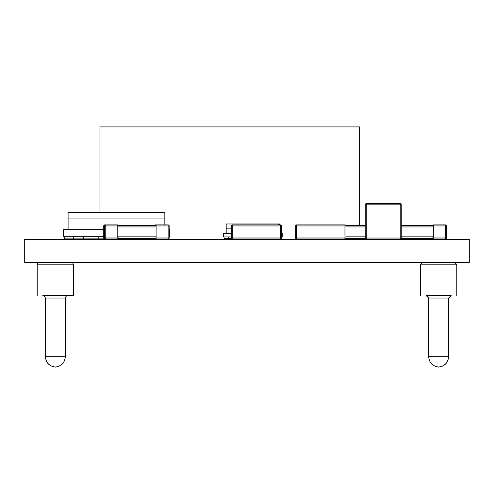 <?xml version="1.0" encoding="UTF-8"?>
<svg xmlns="http://www.w3.org/2000/svg" width="494" height="494" viewBox="0 0 494 494"><rect width="100%" height="100%" fill="white"/><g stroke="black" fill="none" stroke-linecap="round" stroke-linejoin="round"><path stroke-width="0.74" d="M24.7 262.333L24.7 239.337L469.3 239.337L469.3 262.333L24.7 262.333M99.949 239.337L99.949 238.88M99.949 212.309L99.949 126.909L359.558 126.909L359.558 225.412M359.558 239.337L359.558 238.361M365.251 204.67A1.025 1.025 0 0 1 366.27 203.652A1.025 1.025 0 0 0 365.251 204.67L365.251 204.788A1.025 1.025 0 0 1 366.27 203.769A1.025 1.025 0 0 0 365.251 204.788L365.251 238.003M401.245 238.003L401.245 204.788A1.025 1.025 0 0 0 400.226 203.769L400.226 203.769A1.025 1.025 0 0 1 401.245 204.788M365.251 237.892L365.251 204.819L366.27 204.819L366.27 203.794A1.025 1.025 180 0 0 365.251 204.819M426.884 239.269L450.392 239.337L426.884 239.269M43.608 239.269L67.116 239.337L43.608 239.269M155.141 238.361L118.751 238.361M155.221 225.412L118.671 225.412M155.097 238.769L155.097 239.016A1.025 1.025 0 0 1 154.147 238.361A1.025 1.025 0 0 0 155.097 239.016L155.764 239.016A1.025 1.025 0 0 1 154.807 238.361A1.025 1.025 0 0 0 155.764 239.016L156.092 239.016L156.092 237.991L168.133 237.991L168.133 239.016A1.025 1.025 0 0 0 169.158 237.991L169.158 225.937L168.133 225.937L168.133 237.991L169.158 237.991A1.025 1.025 0 0 1 168.133 239.016L156.092 239.016A1.025 1.025 0 0 1 155.073 237.991L156.092 237.991L156.092 225.937L155.073 225.937A1.025 1.025 0 0 1 156.092 224.912L155.097 224.912A1.025 1.025 0 0 0 154.227 225.412A1.025 1.025 0 0 1 155.097 224.912L155.097 225.159M156.092 224.912L156.092 225.937L168.133 225.937L168.133 224.912A1.025 1.025 0 0 1 169.158 225.937A1.025 1.025 0 0 0 168.133 224.912L156.092 224.912A1.025 1.025 0 0 0 155.073 225.937M118.819 225.937A1.025 1.025 0 0 0 117.794 224.912L117.794 225.937L105.759 225.937L105.759 224.912A1.025 1.025 0 0 0 104.734 225.937A1.025 1.025 0 0 1 105.759 224.912L117.794 224.912A1.025 1.025 0 0 1 118.819 225.937L117.794 225.937L117.794 237.991L118.819 237.991A1.025 1.025 0 0 1 117.794 239.016L105.759 239.016A1.025 1.025 0 0 1 104.734 237.991L105.759 237.991L105.759 225.937L104.734 225.937L104.734 237.991A1.025 1.025 0 0 0 105.759 239.016L105.426 239.016A1.025 1.025 0 0 1 104.401 237.991L104.734 237.991M154.888 225.412A1.025 1.025 0 0 1 155.764 224.912A1.025 1.025 0 0 0 154.888 225.412M104.734 225.937L104.401 225.937L104.401 237.991A1.025 1.025 0 0 0 105.426 239.016L104.765 239.016A1.025 1.025 0 0 1 103.74 237.991L104.401 237.991M105.759 224.912L105.426 224.912A1.025 1.025 0 0 0 104.401 225.937A1.025 1.025 0 0 1 105.426 224.912L104.765 224.912A1.025 1.025 0 0 0 103.74 225.937L103.74 237.991A1.025 1.025 0 0 0 104.765 239.016L104.765 238.769M365.307 238.361L345.893 238.361M365.251 225.412L345.819 225.412M340.557 239.016L328.516 239.016M432.38 238.361L401.196 238.361M432.46 225.412L401.245 225.412M433.152 239.016A1.025 1.025 0 0 1 432.201 238.361A1.025 1.025 0 0 0 433.152 239.016L433.337 237.991L445.372 237.991L445.372 239.016A1.025 1.025 0 0 0 446.397 237.991L446.397 225.937L445.372 225.937L445.372 237.991L446.397 237.991A1.025 1.025 0 0 1 445.372 239.016L433.337 239.016A1.025 1.025 0 0 1 432.312 237.991L433.337 237.991L433.337 225.937L432.312 225.937A1.025 1.025 0 0 1 433.337 224.912L433.152 224.912A1.025 1.025 0 0 0 432.275 225.412A1.025 1.025 0 0 1 433.152 224.912M433.337 224.912L433.337 225.937L445.372 225.937L445.372 224.912A1.025 1.025 0 0 1 446.397 225.937A1.025 1.025 0 0 0 445.372 224.912L433.337 224.912A1.025 1.025 0 0 0 432.312 225.937M295.665 237.991L295.665 225.937L295.665 237.991A1.025 1.025 0 0 0 296.684 239.016L344.942 239.016L296.684 239.016A1.025 1.025 0 0 1 295.665 237.991L296.684 237.991L296.684 239.016M344.942 224.912L296.684 224.912A1.025 1.025 0 0 0 295.665 225.937L344.942 225.937L344.942 224.912A1.025 1.025 0 0 1 345.961 225.937L344.942 225.937L344.942 237.991L345.961 237.991L345.961 225.937M344.942 239.016A1.025 1.025 0 0 0 345.961 237.991A1.025 1.025 0 0 1 344.942 239.016L344.942 237.991L296.684 237.991L296.684 224.912M280.549 239.016A1.025 1.025 0 0 0 281.574 237.991A1.025 1.025 0 0 1 280.549 239.016L232.297 239.016L280.549 239.016L232.297 239.016L280.549 239.016L280.549 237.991L232.297 237.991L232.297 224.912L280.549 224.912L232.297 224.912A1.025 1.025 0 0 0 231.272 225.937L231.272 237.991L231.272 225.937L231.272 237.991L231.272 225.937L280.549 225.937L280.549 224.912A1.025 1.025 0 0 1 281.574 225.937L280.549 225.937L280.549 237.991L281.574 237.991L281.574 225.937M231.272 237.991A1.025 1.025 0 0 0 232.297 239.016A1.025 1.025 0 0 1 231.272 237.991L232.297 237.991L232.297 239.016M164.842 218.972L68.092 218.972L68.092 212.309L164.842 212.309L164.842 224.912M68.092 229.685L68.092 218.972M169.158 236.33L169.664 236.33L169.664 229.685L169.158 229.685M103.74 229.685L63.368 229.685L63.368 236.33L73.279 236.33L73.279 238.88L104.259 238.88M103.74 236.33L83.498 236.33L83.498 238.88M149.935 238.361L149.935 238.88L154.597 238.88M64.591 236.33L64.591 238.88L73.279 238.88M118.301 238.88L149.935 238.88M124.383 238.361L124.383 238.88M134.603 238.361L134.603 238.88M83.498 236.33L73.279 236.33M98.831 236.33L98.831 238.88M231.272 228.858L226.184 228.858L226.184 223.973L279.709 223.973L279.709 224.912M281.574 236.947L282.259 236.947L282.259 233.359L281.574 233.359M281.518 238.324L281.599 236.947M278.431 223.973L278.431 224.912M226.184 233.359L226.184 228.858M231.272 236.947L223.584 236.947L223.584 233.359L231.272 233.359M224.023 236.947L224.023 238.324L231.328 238.324M228.716 236.947L228.716 238.324M426.686 295.548L450.59 295.548M37.211 295.486L37.211 264.821L73.513 264.821L73.513 295.486L43.41 295.548M73.513 295.486L67.314 295.548M401.245 204.819A1.025 1.025 180 0 0 400.226 203.794L400.226 204.819L401.245 204.819M401.245 204.701L401.245 204.701A1.025 1.025 180 0 0 400.226 203.682L366.27 203.682A1.025 1.025 180 0 0 365.251 204.701L365.251 204.701M401.245 238.034L400.226 238.04L400.226 239.059A1.025 1.025 180 0 0 401.245 238.034A1.025 1.025 0 0 1 400.226 239.059L366.27 239.059L366.27 238.04L365.251 238.034A1.025 1.025 180 0 0 366.27 239.059L400.226 239.059M366.27 238.04L366.27 204.819L400.226 204.819L400.226 238.04L366.27 238.04M400.226 203.652L400.226 203.652A1.025 1.025 0 0 1 401.245 204.67A1.025 1.025 0 0 0 400.226 203.652L366.27 203.652M156.092 236.83L117.794 236.83M156.092 226.944L117.794 226.944M156.092 239.016A1.025 1.025 0 0 1 155.073 237.991M118.819 237.991A1.025 1.025 0 0 1 117.794 239.016L117.794 237.991L105.759 237.991L105.759 239.016M104.401 225.937L103.74 225.937A1.025 1.025 0 0 1 104.765 224.912L104.765 225.159M365.251 236.83L345.961 236.83M365.251 226.944L345.961 226.944M433.337 236.83L401.245 236.83M433.337 226.944L401.245 226.944M433.337 239.016A1.025 1.025 0 0 1 432.312 237.991M428.675 298.043L448.601 298.043L448.601 356.742C448.009 362.824 444.686 366.27 438.635 367.091C432.59 366.27 429.267 362.824 428.675 356.742L428.675 356.68C429.267 362.757 432.59 366.208 438.635 367.03C444.686 366.208 448.009 362.757 448.601 356.68L428.675 356.68L428.675 298.043L426.118 295.486M454.801 262.333L456.789 264.821L420.487 264.821L422.469 262.333L420.487 264.821L420.487 295.486M45.399 298.043L65.325 298.043L65.325 356.68L45.399 356.68C45.991 362.757 49.314 366.208 55.365 367.03C61.41 366.208 64.733 362.757 65.325 356.68L65.325 356.742C64.733 362.824 61.41 366.27 55.365 367.091C49.314 366.27 45.991 362.824 45.399 356.742L45.399 298.043L44.651 296.233L42.842 295.486M67.882 295.548L66.079 296.295L65.202 298.104M365.251 238.034A1.025 1.025 0 0 0 366.27 239.059M428.675 298.104L426.118 295.548M448.601 298.104L451.158 295.548M456.789 264.821L456.789 295.486M448.601 298.043L451.158 295.486M73.513 264.821L72.785 263.03L71.531 262.333M65.325 298.043L66.079 296.233L67.882 295.486M37.211 264.821L37.939 263.03L39.199 262.333M45.399 298.104L44.651 296.295L42.842 295.548"/></g></svg>
